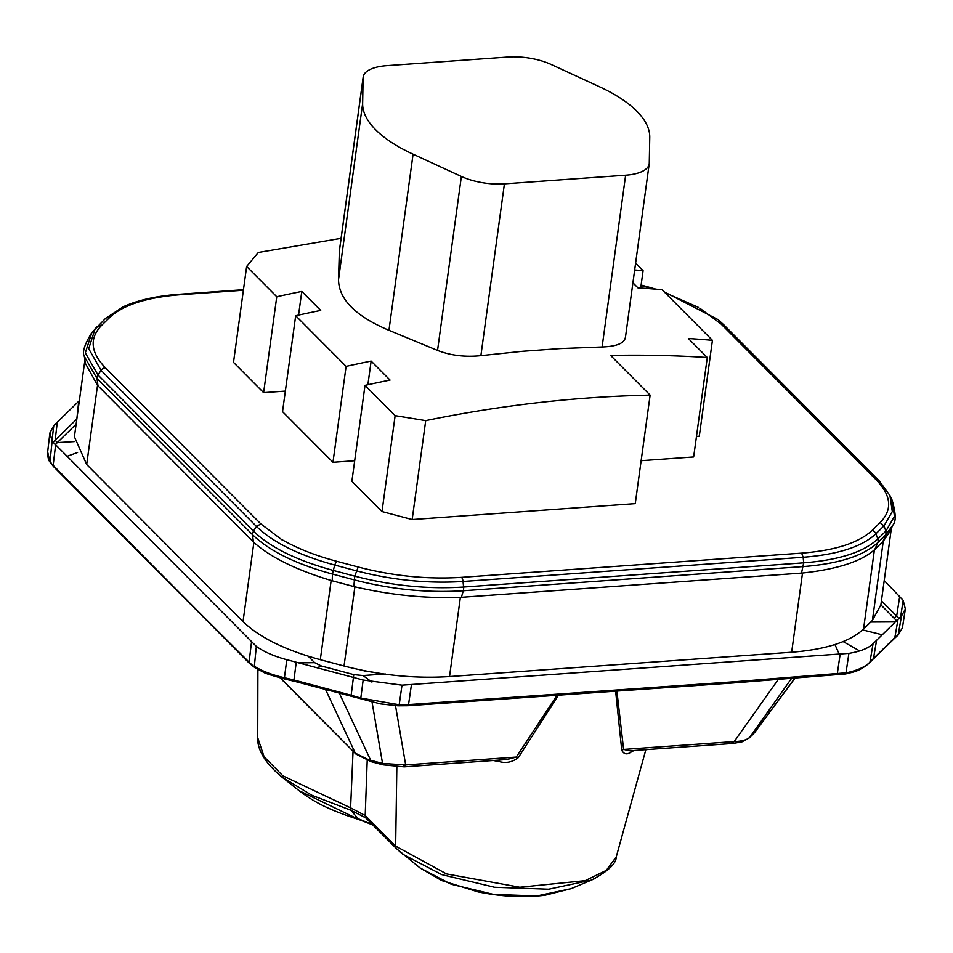 <?xml version="1.0" encoding="UTF-8"?>
<svg xmlns="http://www.w3.org/2000/svg" width="953" height="953" viewBox="0 0 953 953"><rect width="100%" height="100%" fill="white"/><g stroke="black" fill="none" stroke-linecap="round" stroke-linejoin="round"><path stroke-width="1.43" d="M778.077 679.715L734.227 741.553L623.619 749.427L621.761 750.273L615.614 690.985M558.482 695.118L518.301 757.635L516.288 757.063L405.68 764.937L395.507 705.661M753.74 733.548L749.308 737.872L741.958 741.875L732.702 743.471L629.921 750.785L623.619 749.427L616.877 690.889M557.029 695.225L516.288 757.063L506.936 759.529L404.155 766.843L383.118 764.854L371.229 761.697L355.957 754.085L280.111 677.893M353.051 751.167L350.597 807.846L365.166 815.482L395.65 846.097L446.516 873.913L519.766 887.243L585.202 880.643L606.215 870.434L616.246 856.902L645.872 749.642M372.075 702.266L382.558 763.436L405.68 764.937L403.155 766.391M383.797 764.556L382.558 763.436L370.669 760.268L339.351 693.224M325.569 689.519L355.29 753.144L371.908 761.399M355.957 754.085L280.468 677.988M749.308 737.872L754.216 732.976L794.647 678.465M731.713 743.006L734.227 741.553C741.589 741.386 746.771 739.969 749.785 737.3L791.324 678.715M385.298 673.985L363.057 675.558L353.777 674.629L321.435 666.028L314.645 662.669L298.742 662.883M294.596 680.883L293.929 680.001L284.435 677.726C272.403 675.046 262.373 671.222 254.356 666.266L254.987 667.719M352.014 696.178L351.371 695.297L360.806 698.061L398.545 704.66L397.568 705.351M254.356 666.266L256.345 646.384C264.088 651.9 274.25 656.343 286.793 659.702L363.164 680.037L401.999 685.171L848.897 653.365C860.261 651.518 868.314 648.314 873.055 643.751L901.514 615.96L905.35 609.05L903.182 600.366L884.217 580.544M294.239 681.24L380.426 703.898L397.925 705.804L407.836 705.732L735.954 682.753L845.847 673.926C852.995 671.77 857.831 672.544 869.851 662.657L873.818 658.118L870.244 661.811C865.765 666.647 857.879 670.304 846.562 672.782L735.585 681.669L408.539 704.577L407.241 705.28L408.539 704.577L398.545 704.66M254.749 667.541L249.09 662.132L249.543 663.455M256.345 646.384L52.117 441.239L49.89 432.936L53.773 425.646L79.349 400.665M52.117 441.239L49.961 461.967C48.472 460.43 47.698 457.095 47.65 451.948L49.77 460.978L53.559 466.636L54.833 467.041L53.559 466.636L249.495 663.407L254.939 667.684L263.004 671.972C264.076 673.032 271.319 675.379 284.709 679.001L294.132 681.252M52.951 442.466L55.143 440.215L57.311 442.597L76.121 424.168M78.706 401.296L76.836 419.022M901.514 615.96L898.155 635.02L902.408 627.872L898.703 634.019L894.653 638.236M896.642 620.737L880.882 604.857L872.412 620.403L883.264 541.209L874.413 549.845C860.869 561.591 836.901 569.322 802.509 573.027L460.37 597.376C425.729 598.591 390.563 595.077 354.885 586.822L331.156 580.496C296.145 569.93 270.39 557.231 253.879 542.4L97.528 385.346L85.413 363.438L84.376 356.529C81.994 352.431 84.483 344.438 91.857 332.561L105.545 318.421A5.099 4.455 45.7 0 1 109.738 317.432L101.661 325.318C89.225 338.101 90.464 352.253 105.378 367.775L260.824 523.9L282.981 540.625M898.929 618.497L896.678 616.055L894.128 617.973M55.024 444.932L57.311 442.597L74.263 441.608M372.837 824.857L359.567 819.258M299.028 790.633L281.778 776.933L311.726 795.207L351.061 810.336L358.447 819.294L299.016 790.633C312.739 800.818 325.473 808.847 358.769 819.52L372.957 824.976M308.188 656.188L314.645 662.669M383.154 673.902L365.988 671.031M631.577 750.666L630.683 752.334L634.007 750.487M499.408 759.541L499.563 761.661C506.15 763.484 512.404 762.138 518.301 757.635M413.078 154.195L461.371 176.472A40.753 16.32 7.8 0 0 504.423 183.846L625.633 175.221A40.753 16.32 7.8 0 0 649.207 163.868A40.753 16.32 7.8 0 0 649.267 163.106L649.755 137.351A144.689 57.93 7.8 0 0 599.318 86.687L551.013 64.411A40.753 16.32 7.8 0 0 507.973 57.037L386.751 65.662A40.753 16.32 7.8 0 0 363.176 77.014A40.753 16.32 7.8 0 0 363.117 77.777L362.64 103.532A144.689 57.93 7.8 0 0 413.078 154.195L388.955 330.298L437.546 350.418C450.817 355.54 465.267 357.28 480.884 355.648L522.84 351.264L560.543 348.56L602.105 346.975C616.925 346.439 624.703 343.116 625.442 337.017M362.64 103.532L338.518 279.634C338.815 299.361 355.636 316.253 388.955 330.298M338.518 279.634L339.363 250.877L363.176 77.014M354.695 460.74L332.966 462.288L346.106 366.381A1328.732 1078.057 -44.9 0 1 371.134 361.08L390.051 380.08A1328.732 1078.057 135.1 0 0 365.011 385.381L351.883 481.289L381.998 511.547L412.161 519.552L635.258 503.637L650.125 395.126L610.587 355.421A1328.732 1078.057 135.1 0 1 707.281 357.506L693.653 456.964L641.143 460.704M371.134 361.08L367.894 384.738M346.106 366.381L295.68 315.729A1328.732 1078.057 -44.9 0 1 320.708 310.428L301.791 291.439L298.551 315.098M707.281 357.506L688.376 338.506A1328.732 1078.057 -44.9 0 1 712.427 340.316L699.288 436.224L696.476 436.426M285.352 391.099L263.624 392.648L233.509 362.378L246.636 266.471L258.334 252.474L341.079 238.333M332.966 462.288L282.541 411.636L295.68 315.729M301.791 291.439A1328.732 1078.057 135.1 0 0 276.763 296.74L263.624 392.648M365.011 385.381L395.138 415.639L425.717 420.618L412.161 519.552M880.107 482.123L889.947 495.548L892.306 511.535L883.955 525.949L875.878 533.835C861.988 546.748 837.735 554.563 803.153 557.267L463.039 581.473C427.98 583.712 392.41 580.163 356.339 570.799L334.682 565.034L336.528 561.234C315.991 555.73 298.325 548.833 283.553 540.542L282.136 539.743L282.981 540.589M698.275 307.319L664.932 292.619M882.871 541.602L885.945 534.681L892.818 525.139L889.864 531.703L883.264 541.209M84.912 360.055L74.405 436.748L86.675 464.528L243.027 621.582C259.276 637.354 285.03 650.053 320.303 659.69L331.156 580.496M320.303 659.69L344.045 666.004C379.711 675.26 414.865 678.774 449.53 676.559L791.657 652.221C825.858 649.529 849.826 641.81 863.561 629.04L872.412 620.403M395.138 415.639L381.998 511.547M632.911 282.803L637.938 287.854A1328.732 1078.057 -44.9 0 1 662.001 289.664L712.427 340.316M635.603 263.159L643.084 270.664A1328.732 1078.057 135.1 0 0 634.674 269.973M643.084 270.664L640.714 288.032M276.763 296.74L246.636 266.471M650.125 395.126C575.957 396.639 501.147 405.132 425.717 420.618M493.249 760.506L499.563 761.661M396.841 766.927L395.65 846.097A5.099 4.134 135.1 0 0 396.674 848.801L396.674 848.801A5.099 4.134 135.1 0 0 396.96 849.052L402.785 854.233L441.727 874.604L494.5 887.255L548.666 889.209L591.479 880.072L595.327 878.321M621.761 750.273C623.846 754.204 626.824 754.895 630.683 752.334M367.203 760.458L365.202 815.518L366.512 818.472L365.166 815.482M257.906 669.435L257.715 737.705L264.1 756.777L282.838 775.813L350.597 807.846L350.99 810.312M321.435 666.028L317.051 667.767M353.777 674.629L351.157 695.237L351.8 696.119M363.057 675.558L371.932 682.086M296.264 662.228L293.929 680.001L294.811 680.942M286.793 659.702L284.435 677.726L285.173 678.643M363.164 680.037L360.806 698.061L361.366 698.93M294.143 680.061L351.157 695.237M401.999 685.171L399.212 704.684L398.211 705.375M55.548 445.468L53.165 465.362L202.977 616.269L249.09 662.132L251.473 642.262M840.129 654.342L837.246 674.081L835.96 674.772M848.897 653.365L845.99 672.901L844.418 673.628M408.539 704.577L411.422 684.85M51.95 440.989L53.773 425.646M846.562 672.782L844.977 673.521M55.143 440.215L57.299 422.191M873.055 643.751L869.851 662.669M57.323 442.573L55.155 440.191L76.49 419.344M876.593 640.309L873.401 659M873.901 658.046L895.141 637.295M898.131 635.043L894.748 638.153L898 619.414M894.664 638.224L873.365 659.035M900.621 616.853L903.182 600.366M899.739 596.137L896.678 616.055L881.418 600.95M77.574 452.508L66.543 456.511M571.181 888.649L536.849 895.963L493.451 894.39L451.198 884.253L420.011 867.933L441.68 880.548L477.965 891.877C501.588 896.678 523.924 897.797 544.985 895.236L571.181 888.649L591.468 880.072C608.014 871.364 616.269 863.644 616.246 856.902M870.72 622.059L895.427 621.916M862.668 629.897L882.252 634.781M843.143 641.572L859.654 650.935M834.935 644.538L839.355 654.401M49.89 461.181L50.021 462.074M50.08 462.181L53.559 466.636L53.165 465.362M350.656 807.858L351.061 810.336L366.035 818.008M361.628 670.162L365.714 671.246M364.785 816.947L396.674 848.801L420.023 867.933M504.423 183.846L480.884 355.648M461.371 176.472L437.546 350.418M363.117 77.777L339.292 251.699M625.633 175.221L602.105 346.975M243.384 290.236L180.177 294.727C146.679 297.36 123.199 304.924 109.738 317.432M653.603 288.973L641.059 285.507M336.528 561.234L358.185 566.999C393.124 576.065 427.575 579.507 461.526 577.339L801.652 553.133C835.15 550.5 858.629 542.936 872.09 530.428L880.167 522.542C892.604 509.76 891.365 495.608 876.45 480.098L721.004 323.96L699.693 308.129M892.818 525.139C896.225 521.696 895.975 513.333 892.068 500.039L894.474 516.335L885.945 531.047L885.945 534.681L877.868 542.555C863.644 555.778 838.831 563.783 803.427 566.558L463.313 590.753C427.432 593.052 391.028 589.407 354.111 579.829L332.454 574.063L334.682 565.034C299.004 555.289 272.951 542.448 256.524 526.497L260.824 523.9M461.383 597.317L463.313 590.753A5.099 2.168 -94.1 0 0 463.587 587.036C427.826 589.323 391.552 585.69 354.766 576.148L333.109 570.382C296.717 560.447 270.14 547.344 253.391 531.071L256.524 526.497L101.089 370.36A5.099 4.134 -44.9 0 1 105.378 367.775M332.192 580.794L332.454 574.063C295.93 564.093 269.258 550.941 252.45 534.621L97.015 378.484A5.099 4.134 -44.9 0 1 97.956 374.946L101.089 370.36L88.712 348.738L95.097 328.809L97.468 326.295M97.242 326.534L101.661 325.318M105.318 318.659A5.099 4.455 45.7 0 1 105.545 318.421L123.294 306.747C138.125 300.052 156.757 295.895 179.188 294.274L180.177 294.727M641.119 285.042L645.979 286.341A5.099 1.394 104.9 0 0 645.3 286.639M664.122 291.797L718.05 319.6L723.982 324.997L721.004 323.96M723.982 324.997L879.428 481.122A5.099 4.134 135.1 0 0 876.45 480.098M892.068 500.039L889.947 495.548L879.428 481.122M874.794 549.488L877.868 542.555A5.099 4.455 -134.3 0 0 877.88 538.921L885.945 531.047L883.955 525.949L880.167 522.542M461.526 577.339A5.099 2.168 -94.1 0 1 463.039 581.473L463.587 587.036L803.701 562.83C838.985 560.066 863.704 552.097 877.88 538.921L875.878 533.835A5.099 4.455 -134.3 0 0 872.09 530.428M801.497 573.11L803.701 562.83L803.153 557.267L801.652 553.133M353.849 586.56L354.766 576.148L358.185 566.999M91.857 332.561L85.329 352.884L97.956 374.946L253.391 531.071L252.45 534.621L253.415 541.947M97.98 385.822L97.015 378.484L84.376 356.529M243.027 621.582L253.879 542.4M86.675 464.528L97.528 385.346M863.561 629.04L874.413 549.845M791.657 652.221L802.509 573.027M449.53 676.559L460.37 597.376M344.045 666.004L354.885 586.822M754.943 732.166L794.778 678.453M47.65 451.948L49.89 432.924M902.408 627.872L905.35 609.062M281.85 776.981C260.908 759.755 257.274 745.639 257.715 737.705M376.53 672.901L369.264 671.651M649.207 163.868L625.394 337.719M179.188 294.274L243.456 289.7M645.979 286.341L655.878 289.152M880.882 604.857L891.365 528.379"/></g></svg>

